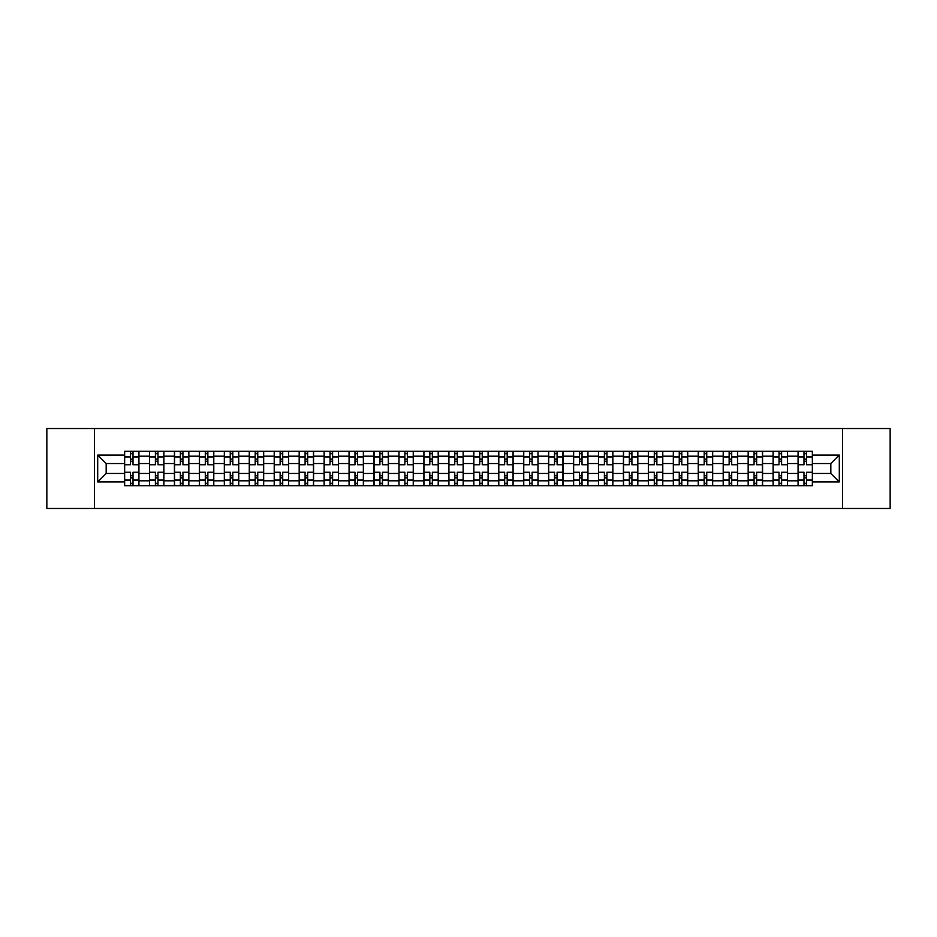 <?xml version="1.0" encoding="UTF-8"?>
<svg xmlns="http://www.w3.org/2000/svg" width="937" height="937" viewBox="0 0 937 937"><rect width="100%" height="100%" fill="white"/><g stroke="black" fill="none" stroke-linecap="round" stroke-linejoin="round"><path stroke-width="1.41" d="M842.504 508.475L890.15 508.475L890.15 428.525L46.85 428.525L46.85 508.475L842.504 508.475L842.504 428.525M149.51 485.694L149.51 456.19L138.945 456.19L138.945 485.694M138.945 456.19L138.945 451.306M149.51 456.19L149.51 451.306M163.893 451.306L163.893 485.694M174.446 485.694L174.446 451.306M188.841 451.306L188.841 485.694M199.394 485.694L199.394 451.306M213.788 451.306L213.788 485.694M224.341 485.694L224.341 451.306M238.724 451.306L238.724 485.694M249.277 485.694L249.277 451.306M263.672 451.306L263.672 485.694M274.225 485.694L274.225 451.306M288.619 451.306L288.619 485.694M299.172 485.694L299.172 451.306M313.555 451.306L313.555 485.694M324.108 485.694L324.108 451.306M338.503 451.306L338.503 485.694M349.056 485.694L349.056 451.306M363.451 451.306L363.451 485.694M374.004 485.694L374.004 451.306M388.387 451.306L388.387 485.694M398.939 485.694L398.939 451.306M413.334 451.306L413.334 485.694M423.887 485.694L423.887 451.306M438.282 451.306L438.282 485.694M448.835 485.694L448.835 451.306M463.218 451.306L463.218 485.694M473.782 485.694L473.782 451.306M488.165 451.306L488.165 485.694M498.718 485.694L498.718 451.306M513.113 451.306L513.113 485.694M523.666 485.694L523.666 451.306M538.061 451.306L538.061 485.694M548.613 485.694L548.613 451.306M562.996 451.306L562.996 485.694M573.549 485.694L573.549 451.306M587.944 451.306L587.944 485.694M598.497 485.694L598.497 451.306M612.892 451.306L612.892 485.694M623.445 485.694L623.445 451.306M637.828 451.306L637.828 485.694M648.381 485.694L648.381 451.306M662.775 451.306L662.775 485.694M673.328 485.694L673.328 451.306M687.723 451.306L687.723 485.694M698.276 485.694L698.276 451.306M712.659 451.306L712.659 485.694M723.212 485.694L723.212 451.306M737.606 451.306L737.606 485.694M748.159 485.694L748.159 451.306M762.554 451.306L762.554 485.694M773.107 485.694L773.107 451.306M787.49 451.306L787.49 485.694M798.055 485.694L798.055 451.306M798.055 473.454L787.49 473.454M773.107 473.454L762.554 473.454M748.159 473.454L737.606 473.454M723.212 473.454L712.659 473.454M698.276 473.454L687.723 473.454M673.328 473.454L662.775 473.454M648.381 473.454L637.828 473.454M623.445 473.454L612.892 473.454M598.497 473.454L587.944 473.454M573.549 473.454L562.996 473.454M548.613 473.454L538.061 473.454M523.666 473.454L513.113 473.454M498.718 473.454L488.165 473.454M473.782 473.454L463.218 473.454M448.835 473.454L438.282 473.454M423.887 473.454L413.334 473.454M398.939 473.454L388.387 473.454M374.004 473.454L363.451 473.454M349.056 473.454L338.503 473.454M324.108 473.454L313.555 473.454M299.172 473.454L288.619 473.454M274.225 473.454L263.672 473.454M249.277 473.454L238.724 473.454M224.341 473.454L213.788 473.454M199.394 473.454L188.841 473.454M174.446 473.454L163.893 473.454M149.51 473.454L138.945 473.454M798.055 463.546L787.49 463.546M773.107 463.546L762.554 463.546M748.159 463.546L737.606 463.546M723.212 463.546L712.659 463.546M698.276 463.546L687.723 463.546M673.328 463.546L662.775 463.546M648.381 463.546L637.828 463.546M623.445 463.546L612.892 463.546M598.497 463.546L587.944 463.546M573.549 463.546L562.996 463.546M548.613 463.546L538.061 463.546M523.666 463.546L513.113 463.546M498.718 463.546L488.165 463.546M473.782 463.546L463.218 463.546M448.835 463.546L438.282 463.546M423.887 463.546L413.334 463.546M398.939 463.546L388.387 463.546M374.004 463.546L363.451 463.546M349.056 463.546L338.503 463.546M324.108 463.546L313.555 463.546M299.172 463.546L288.619 463.546M274.225 463.546L263.672 463.546M249.277 463.546L238.724 463.546M224.341 463.546L213.788 463.546M199.394 463.546L188.841 463.546M174.446 463.546L163.893 463.546M149.51 463.546L138.945 463.546M106.174 473.454L124.562 473.454L124.562 463.546L106.174 463.546L106.174 473.454L97.694 481.934L97.694 455.066L124.562 455.066L124.562 463.546M812.438 463.546L812.438 473.454L830.826 473.454L830.826 463.546L812.438 463.546L812.438 451.306L124.562 451.306L124.562 455.066M812.438 455.066L839.306 455.066L839.306 481.934L812.438 481.934L812.438 473.454M124.562 473.454L124.562 485.694L812.438 485.694L812.438 481.934M124.562 481.934L97.694 481.934M94.496 508.475L94.496 428.525M133.031 483.293L130.477 483.293M130.477 453.707L133.031 453.707M157.978 483.293L155.425 483.293M155.425 453.707L157.978 453.707M182.926 483.293L180.361 483.293M180.361 453.707L182.926 453.707M207.862 483.293L205.308 483.293M205.308 453.707L207.862 453.707M232.809 483.293L230.256 483.293M230.256 453.707L232.809 453.707M257.757 483.293L255.192 483.293M255.192 453.707L257.757 453.707M282.705 483.293L280.14 483.293M280.14 453.707L282.705 453.707M307.641 483.293L305.087 483.293M305.087 453.707L307.641 453.707M332.588 483.293L330.023 483.293M330.023 453.707L332.588 453.707M357.536 483.293L354.971 483.293M354.971 453.707L357.536 453.707M382.472 483.293L379.918 483.293M379.918 453.707L382.472 453.707M407.419 483.293L404.866 483.293M404.866 453.707L407.419 453.707M432.367 483.293L429.802 483.293M429.802 453.707L432.367 453.707M457.303 483.293L454.75 483.293M454.75 453.707L457.303 453.707M482.25 483.293L479.697 483.293M479.697 453.707L482.25 453.707M507.198 483.293L504.633 483.293M504.633 453.707L507.198 453.707M532.134 483.293L529.581 483.293M529.581 453.707L532.134 453.707M557.082 483.293L554.528 483.293M554.528 453.707L557.082 453.707M582.029 483.293L579.464 483.293M579.464 453.707L582.029 453.707M606.977 483.293L604.412 483.293M604.412 453.707L606.977 453.707M631.913 483.293L629.359 483.293M629.359 453.707L631.913 453.707M656.86 483.293L654.295 483.293M654.295 453.707L656.86 453.707M681.808 483.293L679.243 483.293M679.243 453.707L681.808 453.707M706.744 483.293L704.191 483.293M704.191 453.707L706.744 453.707M731.692 483.293L729.138 483.293M729.138 453.707L731.692 453.707M756.639 483.293L754.074 483.293M754.074 453.707L756.639 453.707M781.575 483.293L779.022 483.293M779.022 453.707L781.575 453.707M806.523 483.293L803.969 483.293M803.969 453.707L806.523 453.707M97.694 455.066L106.174 463.546M830.826 473.454L839.306 481.934M830.826 463.546L839.306 455.066M138.875 485.694L138.875 464.74L133.031 464.74L133.031 451.306M130.477 451.306L130.477 464.74L124.644 464.74L124.644 451.306M138.875 464.74L138.875 451.306M124.644 485.694L124.644 472.26L130.477 472.26L130.477 485.694M133.031 485.694L133.031 472.26L138.875 472.26M130.477 461.227L133.031 461.227M124.644 472.26L124.644 464.74M133.031 475.773L130.477 475.773M133.031 483.609L130.477 483.609M130.477 477.858L133.031 477.858M133.031 459.142L130.477 459.142M130.477 453.391L133.031 453.391M163.811 485.694L163.811 464.74L157.978 464.74L157.978 451.306M155.425 451.306L155.425 464.74L149.58 464.74L149.58 451.306M163.811 464.74L163.811 451.306M149.58 485.694L149.58 472.26L155.425 472.26L155.425 485.694M157.978 485.694L157.978 472.26L163.811 472.26M155.425 461.227L157.978 461.227M149.58 472.26L149.58 464.74M157.978 475.773L155.425 475.773M157.978 483.609L155.425 483.609M155.425 477.858L157.978 477.858M157.978 459.142L155.425 459.142M155.425 453.391L157.978 453.391M188.759 485.694L188.759 464.74L182.926 464.74L182.926 451.306M180.361 451.306L180.361 464.74L174.528 464.74L174.528 451.306M188.759 464.74L188.759 451.306M174.528 485.694L174.528 472.26L180.361 472.26L180.361 485.694M182.926 485.694L182.926 472.26L188.759 472.26M180.361 461.227L182.926 461.227M174.528 472.26L174.528 464.74M182.926 475.773L180.361 475.773M182.926 483.609L180.361 483.609M180.361 477.858L182.926 477.858M182.926 459.142L180.361 459.142M180.361 453.391L182.926 453.391M213.706 485.694L213.706 464.74L207.862 464.74L207.862 451.306M205.308 451.306L205.308 464.74L199.476 464.74L199.476 451.306M213.706 464.74L213.706 451.306M199.476 485.694L199.476 472.26L205.308 472.26L205.308 485.694M207.862 485.694L207.862 472.26L213.706 472.26M205.308 461.227L207.862 461.227M199.476 472.26L199.476 464.74M207.862 475.773L205.308 475.773M207.862 483.609L205.308 483.609M205.308 477.858L207.862 477.858M207.862 459.142L205.308 459.142M205.308 453.391L207.862 453.391M238.642 485.694L238.642 464.74L232.809 464.74L232.809 451.306M230.256 451.306L230.256 464.74L224.411 464.74L224.411 451.306M238.642 464.74L238.642 451.306M224.411 485.694L224.411 472.26L230.256 472.26L230.256 485.694M232.809 485.694L232.809 472.26L238.642 472.26M230.256 461.227L232.809 461.227M224.411 472.26L224.411 464.74M232.809 475.773L230.256 475.773M232.809 483.609L230.256 483.609M230.256 477.858L232.809 477.858M232.809 459.142L230.256 459.142M230.256 453.391L232.809 453.391M263.59 485.694L263.59 464.74L257.757 464.74L257.757 451.306M255.192 451.306L255.192 464.74L249.359 464.74L249.359 451.306M263.59 464.74L263.59 451.306M249.359 485.694L249.359 472.26L255.192 472.26L255.192 485.694M257.757 485.694L257.757 472.26L263.59 472.26M255.192 461.227L257.757 461.227M249.359 472.26L249.359 464.74M257.757 475.773L255.192 475.773M257.757 483.609L255.192 483.609M255.192 477.858L257.757 477.858M257.757 459.142L255.192 459.142M255.192 453.391L257.757 453.391M288.537 485.694L288.537 464.74L282.705 464.74L282.705 451.306M280.14 451.306L280.14 464.74L274.307 464.74L274.307 451.306M288.537 464.74L288.537 451.306M274.307 485.694L274.307 472.26L280.14 472.26L280.14 485.694M282.705 485.694L282.705 472.26L288.537 472.26M280.14 461.227L282.705 461.227M274.307 472.26L274.307 464.74M282.705 475.773L280.14 475.773M282.705 483.609L280.14 483.609M280.14 477.858L282.705 477.858M282.705 459.142L280.14 459.142M280.14 453.391L282.705 453.391M313.485 485.694L313.485 464.74L307.641 464.74L307.641 451.306M305.087 451.306L305.087 464.74L299.243 464.74L299.243 451.306M313.485 464.74L313.485 451.306M299.243 485.694L299.243 472.26L305.087 472.26L305.087 485.694M307.641 485.694L307.641 472.26L313.485 472.26M305.087 461.227L307.641 461.227M299.243 472.26L299.243 464.74M307.641 475.773L305.087 475.773M307.641 483.609L305.087 483.609M305.087 477.858L307.641 477.858M307.641 459.142L305.087 459.142M305.087 453.391L307.641 453.391M338.421 485.694L338.421 464.74L332.588 464.74L332.588 451.306M330.023 451.306L330.023 464.74L324.19 464.74L324.19 451.306M338.421 464.74L338.421 451.306M324.19 485.694L324.19 472.26L330.023 472.26L330.023 485.694M332.588 485.694L332.588 472.26L338.421 472.26M330.023 461.227L332.588 461.227M324.19 472.26L324.19 464.74M332.588 475.773L330.023 475.773M332.588 483.609L330.023 483.609M330.023 477.858L332.588 477.858M332.588 459.142L330.023 459.142M330.023 453.391L332.588 453.391M363.369 485.694L363.369 464.74L357.536 464.74L357.536 451.306M354.971 451.306L354.971 464.74L349.138 464.74L349.138 451.306M363.369 464.74L363.369 451.306M349.138 485.694L349.138 472.26L354.971 472.26L354.971 485.694M357.536 485.694L357.536 472.26L363.369 472.26M354.971 461.227L357.536 461.227M349.138 472.26L349.138 464.74M357.536 475.773L354.971 475.773M357.536 483.609L354.971 483.609M354.971 477.858L357.536 477.858M357.536 459.142L354.971 459.142M354.971 453.391L357.536 453.391M388.316 485.694L388.316 464.74L382.472 464.74L382.472 451.306M379.918 451.306L379.918 464.74L374.086 464.74L374.086 451.306M388.316 464.74L388.316 451.306M374.086 485.694L374.086 472.26L379.918 472.26L379.918 485.694M382.472 485.694L382.472 472.26L388.316 472.26M379.918 461.227L382.472 461.227M374.086 472.26L374.086 464.74M382.472 475.773L379.918 475.773M382.472 483.609L379.918 483.609M379.918 477.858L382.472 477.858M382.472 459.142L379.918 459.142M379.918 453.391L382.472 453.391M413.252 485.694L413.252 464.74L407.419 464.74L407.419 451.306M404.866 451.306L404.866 464.74L399.021 464.74L399.021 451.306M413.252 464.74L413.252 451.306M399.021 485.694L399.021 472.26L404.866 472.26L404.866 485.694M407.419 485.694L407.419 472.26L413.252 472.26M404.866 461.227L407.419 461.227M399.021 472.26L399.021 464.74M407.419 475.773L404.866 475.773M407.419 483.609L404.866 483.609M404.866 477.858L407.419 477.858M407.419 459.142L404.866 459.142M404.866 453.391L407.419 453.391M438.2 485.694L438.2 464.74L432.367 464.74L432.367 451.306M429.802 451.306L429.802 464.74L423.969 464.74L423.969 451.306M438.2 464.74L438.2 451.306M423.969 485.694L423.969 472.26L429.802 472.26L429.802 485.694M432.367 485.694L432.367 472.26L438.2 472.26M429.802 461.227L432.367 461.227M423.969 472.26L423.969 464.74M432.367 475.773L429.802 475.773M432.367 483.609L429.802 483.609M429.802 477.858L432.367 477.858M432.367 459.142L429.802 459.142M429.802 453.391L432.367 453.391M463.147 485.694L463.147 464.74L457.303 464.74L457.303 451.306M454.75 451.306L454.75 464.74L448.917 464.74L448.917 451.306M463.147 464.74L463.147 451.306M448.917 485.694L448.917 472.26L454.75 472.26L454.75 485.694M457.303 485.694L457.303 472.26L463.147 472.26M454.75 461.227L457.303 461.227M448.917 472.26L448.917 464.74M457.303 475.773L454.75 475.773M457.303 483.609L454.75 483.609M454.75 477.858L457.303 477.858M457.303 459.142L454.75 459.142M454.75 453.391L457.303 453.391M488.083 485.694L488.083 464.74L482.25 464.74L482.25 451.306M479.697 451.306L479.697 464.74L473.853 464.74L473.853 451.306M488.083 464.74L488.083 451.306M473.853 485.694L473.853 472.26L479.697 472.26L479.697 485.694M482.25 485.694L482.25 472.26L488.083 472.26M479.697 461.227L482.25 461.227M473.853 472.26L473.853 464.74M482.25 475.773L479.697 475.773M482.25 483.609L479.697 483.609M479.697 477.858L482.25 477.858M482.25 459.142L479.697 459.142M479.697 453.391L482.25 453.391M513.031 485.694L513.031 464.74L507.198 464.74L507.198 451.306M504.633 451.306L504.633 464.74L498.8 464.74L498.8 451.306M513.031 464.74L513.031 451.306M498.8 485.694L498.8 472.26L504.633 472.26L504.633 485.694M507.198 485.694L507.198 472.26L513.031 472.26M504.633 461.227L507.198 461.227M498.8 472.26L498.8 464.74M507.198 475.773L504.633 475.773M507.198 483.609L504.633 483.609M504.633 477.858L507.198 477.858M507.198 459.142L504.633 459.142M504.633 453.391L507.198 453.391M537.979 485.694L537.979 464.74L532.134 464.74L532.134 451.306M529.581 451.306L529.581 464.74L523.748 464.74L523.748 451.306M537.979 464.74L537.979 451.306M523.748 485.694L523.748 472.26L529.581 472.26L529.581 485.694M532.134 485.694L532.134 472.26L537.979 472.26M529.581 461.227L532.134 461.227M523.748 472.26L523.748 464.74M532.134 475.773L529.581 475.773M532.134 483.609L529.581 483.609M529.581 477.858L532.134 477.858M532.134 459.142L529.581 459.142M529.581 453.391L532.134 453.391M562.914 485.694L562.914 464.74L557.082 464.74L557.082 451.306M554.528 451.306L554.528 464.74L548.684 464.74L548.684 451.306M562.914 464.74L562.914 451.306M548.684 485.694L548.684 472.26L554.528 472.26L554.528 485.694M557.082 485.694L557.082 472.26L562.914 472.26M554.528 461.227L557.082 461.227M548.684 472.26L548.684 464.74M557.082 475.773L554.528 475.773M557.082 483.609L554.528 483.609M554.528 477.858L557.082 477.858M557.082 459.142L554.528 459.142M554.528 453.391L557.082 453.391M587.862 485.694L587.862 464.74L582.029 464.74L582.029 451.306M579.464 451.306L579.464 464.74L573.631 464.74L573.631 451.306M587.862 464.74L587.862 451.306M573.631 485.694L573.631 472.26L579.464 472.26L579.464 485.694M582.029 485.694L582.029 472.26L587.862 472.26M579.464 461.227L582.029 461.227M573.631 472.26L573.631 464.74M582.029 475.773L579.464 475.773M582.029 483.609L579.464 483.609M579.464 477.858L582.029 477.858M582.029 459.142L579.464 459.142M579.464 453.391L582.029 453.391M612.81 485.694L612.81 464.74L606.977 464.74L606.977 451.306M604.412 451.306L604.412 464.74L598.579 464.74L598.579 451.306M612.81 464.74L612.81 451.306M598.579 485.694L598.579 472.26L604.412 472.26L604.412 485.694M606.977 485.694L606.977 472.26L612.81 472.26M604.412 461.227L606.977 461.227M598.579 472.26L598.579 464.74M606.977 475.773L604.412 475.773M606.977 483.609L604.412 483.609M604.412 477.858L606.977 477.858M606.977 459.142L604.412 459.142M604.412 453.391L606.977 453.391M637.757 485.694L637.757 464.74L631.913 464.74L631.913 451.306M629.359 451.306L629.359 464.74L623.515 464.74L623.515 451.306M637.757 464.74L637.757 451.306M623.515 485.694L623.515 472.26L629.359 472.26L629.359 485.694M631.913 485.694L631.913 472.26L637.757 472.26M629.359 461.227L631.913 461.227M623.515 472.26L623.515 464.74M631.913 475.773L629.359 475.773M631.913 483.609L629.359 483.609M629.359 477.858L631.913 477.858M631.913 459.142L629.359 459.142M629.359 453.391L631.913 453.391M662.693 485.694L662.693 464.74L656.86 464.74L656.86 451.306M654.295 451.306L654.295 464.74L648.463 464.74L648.463 451.306M662.693 464.74L662.693 451.306M648.463 485.694L648.463 472.26L654.295 472.26L654.295 485.694M656.86 485.694L656.86 472.26L662.693 472.26M654.295 461.227L656.86 461.227M648.463 472.26L648.463 464.74M656.86 475.773L654.295 475.773M656.86 483.609L654.295 483.609M654.295 477.858L656.86 477.858M656.86 459.142L654.295 459.142M654.295 453.391L656.86 453.391M687.641 485.694L687.641 464.74L681.808 464.74L681.808 451.306M679.243 451.306L679.243 464.74L673.41 464.74L673.41 451.306M687.641 464.74L687.641 451.306M673.41 485.694L673.41 472.26L679.243 472.26L679.243 485.694M681.808 485.694L681.808 472.26L687.641 472.26M679.243 461.227L681.808 461.227M673.41 472.26L673.41 464.74M681.808 475.773L679.243 475.773M681.808 483.609L679.243 483.609M679.243 477.858L681.808 477.858M681.808 459.142L679.243 459.142M679.243 453.391L681.808 453.391M712.588 485.694L712.588 464.74L706.744 464.74L706.744 451.306M704.191 451.306L704.191 464.74L698.358 464.74L698.358 451.306M712.588 464.74L712.588 451.306M698.358 485.694L698.358 472.26L704.191 472.26L704.191 485.694M706.744 485.694L706.744 472.26L712.588 472.26M704.191 461.227L706.744 461.227M698.358 472.26L698.358 464.74M706.744 475.773L704.191 475.773M706.744 483.609L704.191 483.609M704.191 477.858L706.744 477.858M706.744 459.142L704.191 459.142M704.191 453.391L706.744 453.391M737.524 485.694L737.524 464.74L731.692 464.74L731.692 451.306M729.138 451.306L729.138 464.74L723.294 464.74L723.294 451.306M737.524 464.74L737.524 451.306M723.294 485.694L723.294 472.26L729.138 472.26L729.138 485.694M731.692 485.694L731.692 472.26L737.524 472.26M729.138 461.227L731.692 461.227M723.294 472.26L723.294 464.74M731.692 475.773L729.138 475.773M731.692 483.609L729.138 483.609M729.138 477.858L731.692 477.858M731.692 459.142L729.138 459.142M729.138 453.391L731.692 453.391M762.472 485.694L762.472 464.74L756.639 464.74L756.639 451.306M754.074 451.306L754.074 464.74L748.241 464.74L748.241 451.306M762.472 464.74L762.472 451.306M748.241 485.694L748.241 472.26L754.074 472.26L754.074 485.694M756.639 485.694L756.639 472.26L762.472 472.26M754.074 461.227L756.639 461.227M748.241 472.26L748.241 464.74M756.639 475.773L754.074 475.773M756.639 483.609L754.074 483.609M754.074 477.858L756.639 477.858M756.639 459.142L754.074 459.142M754.074 453.391L756.639 453.391M787.42 485.694L787.42 464.74L781.575 464.74L781.575 451.306M779.022 451.306L779.022 464.74L773.189 464.74L773.189 451.306M787.42 464.74L787.42 451.306M773.189 485.694L773.189 472.26L779.022 472.26L779.022 485.694M781.575 485.694L781.575 472.26L787.42 472.26M779.022 461.227L781.575 461.227M773.189 472.26L773.189 464.74M781.575 475.773L779.022 475.773M781.575 483.609L779.022 483.609M779.022 477.858L781.575 477.858M781.575 459.142L779.022 459.142M779.022 453.391L781.575 453.391M812.356 485.694L812.356 464.74L806.523 464.74L806.523 451.306M803.969 451.306L803.969 464.74L798.125 464.74L798.125 451.306M812.356 464.74L812.356 451.306M798.125 485.694L798.125 472.26L803.969 472.26L803.969 485.694M806.523 485.694L806.523 472.26L812.356 472.26M803.969 461.227L806.523 461.227M798.125 472.26L798.125 464.74M806.523 475.773L803.969 475.773M806.523 483.609L803.969 483.609M803.969 477.858L806.523 477.858M806.523 459.142L803.969 459.142M803.969 453.391L806.523 453.391M773.107 456.19L762.554 456.19M748.159 456.19L737.606 456.19M723.212 456.19L712.659 456.19M698.276 456.19L687.723 456.19M673.328 456.19L662.775 456.19M648.381 456.19L637.828 456.19M623.445 456.19L612.892 456.19M598.497 456.19L587.944 456.19M573.549 456.19L562.996 456.19M548.613 456.19L538.061 456.19M523.666 456.19L513.113 456.19M498.718 456.19L488.165 456.19M473.782 456.19L463.218 456.19M448.835 456.19L438.282 456.19M423.887 456.19L413.334 456.19M398.939 456.19L388.387 456.19M374.004 456.19L363.451 456.19M349.056 456.19L338.503 456.19M324.108 456.19L313.555 456.19M299.172 456.19L288.619 456.19M274.225 456.19L263.672 456.19M249.277 456.19L238.724 456.19M224.341 456.19L213.788 456.19M199.394 456.19L188.841 456.19M174.446 456.19L163.893 456.19M798.055 456.19L787.49 456.19M773.107 480.81L762.554 480.81M748.159 480.81L737.606 480.81M723.212 480.81L712.659 480.81M698.276 480.81L687.723 480.81M673.328 480.81L662.775 480.81M648.381 480.81L637.828 480.81M623.445 480.81L612.892 480.81M598.497 480.81L587.944 480.81M573.549 480.81L562.996 480.81M548.613 480.81L538.061 480.81M523.666 480.81L513.113 480.81M498.718 480.81L488.165 480.81M473.782 480.81L463.218 480.81M448.835 480.81L438.282 480.81M423.887 480.81L413.334 480.81M398.939 480.81L388.387 480.81M374.004 480.81L363.451 480.81M349.056 480.81L338.503 480.81M324.108 480.81L313.555 480.81M299.172 480.81L288.619 480.81M274.225 480.81L263.672 480.81M249.277 480.81L238.724 480.81M224.341 480.81L213.788 480.81M199.394 480.81L188.841 480.81M174.446 480.81L163.893 480.81M149.51 480.81L138.945 480.81M798.055 480.81L787.49 480.81M138.875 456.823L133.031 456.823M130.477 456.823L124.644 456.823M130.477 457.045L124.644 457.045M130.477 479.955L124.644 479.955M130.477 480.177L124.644 480.177M138.875 480.177L133.031 480.177M138.875 457.045L133.031 457.045M138.875 479.955L133.031 479.955M163.811 456.823L157.978 456.823M155.425 456.823L149.58 456.823M155.425 457.045L149.58 457.045M155.425 479.955L149.58 479.955M155.425 480.177L149.58 480.177M163.811 480.177L157.978 480.177M163.811 457.045L157.978 457.045M163.811 479.955L157.978 479.955M188.759 456.823L182.926 456.823M180.361 456.823L174.528 456.823M180.361 457.045L174.528 457.045M180.361 479.955L174.528 479.955M180.361 480.177L174.528 480.177M188.759 480.177L182.926 480.177M188.759 457.045L182.926 457.045M188.759 479.955L182.926 479.955M213.706 456.823L207.862 456.823M205.308 456.823L199.476 456.823M205.308 457.045L199.476 457.045M205.308 479.955L199.476 479.955M205.308 480.177L199.476 480.177M213.706 480.177L207.862 480.177M213.706 457.045L207.862 457.045M213.706 479.955L207.862 479.955M238.642 456.823L232.809 456.823M230.256 456.823L224.411 456.823M230.256 457.045L224.411 457.045M230.256 479.955L224.411 479.955M230.256 480.177L224.411 480.177M238.642 480.177L232.809 480.177M238.642 457.045L232.809 457.045M238.642 479.955L232.809 479.955M263.59 456.823L257.757 456.823M255.192 456.823L249.359 456.823M255.192 457.045L249.359 457.045M255.192 479.955L249.359 479.955M255.192 480.177L249.359 480.177M263.59 480.177L257.757 480.177M263.59 457.045L257.757 457.045M263.59 479.955L257.757 479.955M288.537 456.823L282.705 456.823M280.14 456.823L274.307 456.823M280.14 457.045L274.307 457.045M280.14 479.955L274.307 479.955M280.14 480.177L274.307 480.177M288.537 480.177L282.705 480.177M288.537 457.045L282.705 457.045M288.537 479.955L282.705 479.955M313.485 456.823L307.641 456.823M305.087 456.823L299.243 456.823M305.087 457.045L299.243 457.045M305.087 479.955L299.243 479.955M305.087 480.177L299.243 480.177M313.485 480.177L307.641 480.177M313.485 457.045L307.641 457.045M313.485 479.955L307.641 479.955M338.421 456.823L332.588 456.823M330.023 456.823L324.19 456.823M330.023 457.045L324.19 457.045M330.023 479.955L324.19 479.955M330.023 480.177L324.19 480.177M338.421 480.177L332.588 480.177M338.421 457.045L332.588 457.045M338.421 479.955L332.588 479.955M363.369 456.823L357.536 456.823M354.971 456.823L349.138 456.823M354.971 457.045L349.138 457.045M354.971 479.955L349.138 479.955M354.971 480.177L349.138 480.177M363.369 480.177L357.536 480.177M363.369 457.045L357.536 457.045M363.369 479.955L357.536 479.955M388.316 456.823L382.472 456.823M379.918 456.823L374.086 456.823M379.918 457.045L374.086 457.045M379.918 479.955L374.086 479.955M379.918 480.177L374.086 480.177M388.316 480.177L382.472 480.177M388.316 457.045L382.472 457.045M388.316 479.955L382.472 479.955M413.252 456.823L407.419 456.823M404.866 456.823L399.021 456.823M404.866 457.045L399.021 457.045M404.866 479.955L399.021 479.955M404.866 480.177L399.021 480.177M413.252 480.177L407.419 480.177M413.252 457.045L407.419 457.045M413.252 479.955L407.419 479.955M438.2 456.823L432.367 456.823M429.802 456.823L423.969 456.823M429.802 457.045L423.969 457.045M429.802 479.955L423.969 479.955M429.802 480.177L423.969 480.177M438.2 480.177L432.367 480.177M438.2 457.045L432.367 457.045M438.2 479.955L432.367 479.955M463.147 456.823L457.303 456.823M454.75 456.823L448.917 456.823M454.75 457.045L448.917 457.045M454.75 479.955L448.917 479.955M454.75 480.177L448.917 480.177M463.147 480.177L457.303 480.177M463.147 457.045L457.303 457.045M463.147 479.955L457.303 479.955M488.083 456.823L482.25 456.823M479.697 456.823L473.853 456.823M479.697 457.045L473.853 457.045M479.697 479.955L473.853 479.955M479.697 480.177L473.853 480.177M488.083 480.177L482.25 480.177M488.083 457.045L482.25 457.045M488.083 479.955L482.25 479.955M513.031 456.823L507.198 456.823M504.633 456.823L498.8 456.823M504.633 457.045L498.8 457.045M504.633 479.955L498.8 479.955M504.633 480.177L498.8 480.177M513.031 480.177L507.198 480.177M513.031 457.045L507.198 457.045M513.031 479.955L507.198 479.955M537.979 456.823L532.134 456.823M529.581 456.823L523.748 456.823M529.581 457.045L523.748 457.045M529.581 479.955L523.748 479.955M529.581 480.177L523.748 480.177M537.979 480.177L532.134 480.177M537.979 457.045L532.134 457.045M537.979 479.955L532.134 479.955M562.914 456.823L557.082 456.823M554.528 456.823L548.684 456.823M554.528 457.045L548.684 457.045M554.528 479.955L548.684 479.955M554.528 480.177L548.684 480.177M562.914 480.177L557.082 480.177M562.914 457.045L557.082 457.045M562.914 479.955L557.082 479.955M587.862 456.823L582.029 456.823M579.464 456.823L573.631 456.823M579.464 457.045L573.631 457.045M579.464 479.955L573.631 479.955M579.464 480.177L573.631 480.177M587.862 480.177L582.029 480.177M587.862 457.045L582.029 457.045M587.862 479.955L582.029 479.955M612.81 456.823L606.977 456.823M604.412 456.823L598.579 456.823M604.412 457.045L598.579 457.045M604.412 479.955L598.579 479.955M604.412 480.177L598.579 480.177M612.81 480.177L606.977 480.177M612.81 457.045L606.977 457.045M612.81 479.955L606.977 479.955M637.757 456.823L631.913 456.823M629.359 456.823L623.515 456.823M629.359 457.045L623.515 457.045M629.359 479.955L623.515 479.955M629.359 480.177L623.515 480.177M637.757 480.177L631.913 480.177M637.757 457.045L631.913 457.045M637.757 479.955L631.913 479.955M662.693 456.823L656.86 456.823M654.295 456.823L648.463 456.823M654.295 457.045L648.463 457.045M654.295 479.955L648.463 479.955M654.295 480.177L648.463 480.177M662.693 480.177L656.86 480.177M662.693 457.045L656.86 457.045M662.693 479.955L656.86 479.955M687.641 456.823L681.808 456.823M679.243 456.823L673.41 456.823M679.243 457.045L673.41 457.045M679.243 479.955L673.41 479.955M679.243 480.177L673.41 480.177M687.641 480.177L681.808 480.177M687.641 457.045L681.808 457.045M687.641 479.955L681.808 479.955M712.588 456.823L706.744 456.823M704.191 456.823L698.358 456.823M704.191 457.045L698.358 457.045M704.191 479.955L698.358 479.955M704.191 480.177L698.358 480.177M712.588 480.177L706.744 480.177M712.588 457.045L706.744 457.045M712.588 479.955L706.744 479.955M737.524 456.823L731.692 456.823M729.138 456.823L723.294 456.823M729.138 457.045L723.294 457.045M729.138 479.955L723.294 479.955M729.138 480.177L723.294 480.177M737.524 480.177L731.692 480.177M737.524 457.045L731.692 457.045M737.524 479.955L731.692 479.955M762.472 456.823L756.639 456.823M754.074 456.823L748.241 456.823M754.074 457.045L748.241 457.045M754.074 479.955L748.241 479.955M754.074 480.177L748.241 480.177M762.472 480.177L756.639 480.177M762.472 457.045L756.639 457.045M762.472 479.955L756.639 479.955M787.42 456.823L781.575 456.823M779.022 456.823L773.189 456.823M779.022 457.045L773.189 457.045M779.022 479.955L773.189 479.955M779.022 480.177L773.189 480.177M787.42 480.177L781.575 480.177M787.42 457.045L781.575 457.045M787.42 479.955L781.575 479.955M812.356 456.823L806.523 456.823M803.969 456.823L798.125 456.823M803.969 457.045L798.125 457.045M803.969 479.955L798.125 479.955M803.969 480.177L798.125 480.177M812.356 480.177L806.523 480.177M812.356 457.045L806.523 457.045M812.356 479.955L806.523 479.955"/></g></svg>
